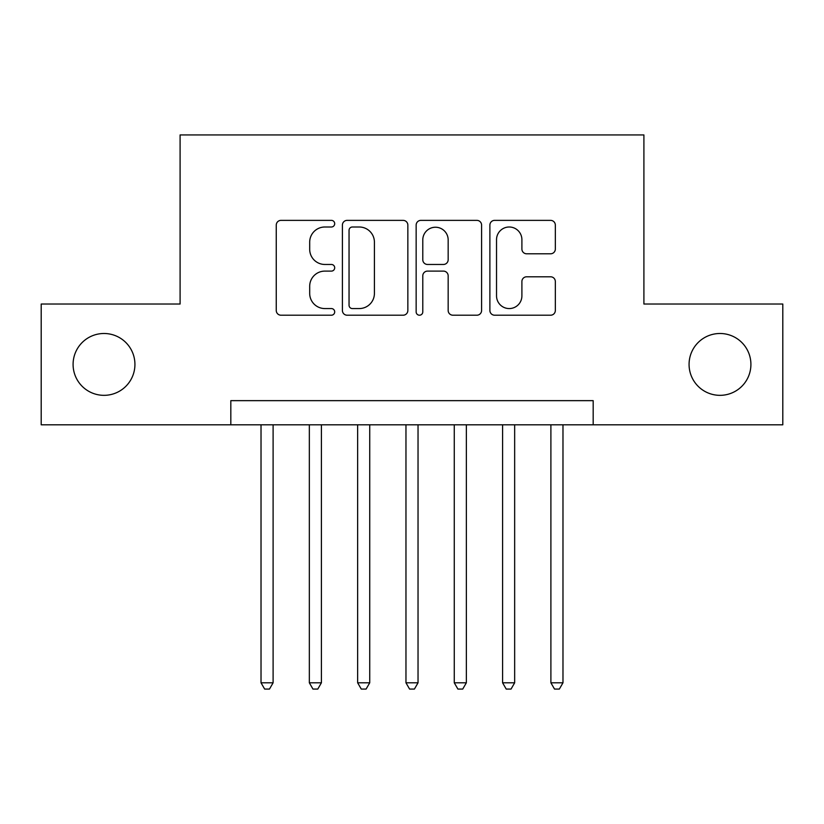 <?xml version="1.0" encoding="UTF-8"?>
<svg xmlns="http://www.w3.org/2000/svg" width="824" height="824" viewBox="0 0 824 824"><rect width="100%" height="100%" fill="white"/><g stroke="black" fill="none" stroke-linecap="round" stroke-linejoin="round"><path stroke-width="1.24" d="M334.699 223.685A3.317 3.317 0 0 0 331.382 220.368L280.994 220.368A4.738 4.738 0 0 0 276.256 225.107L276.256 310.463A4.738 4.738 0 0 0 280.994 315.211L331.382 315.211A3.317 3.317 0 0 0 334.699 311.894A3.317 3.317 0 0 0 331.382 308.567L324.862 308.567A15.172 15.172 0 0 1 309.69 293.396L309.69 286.278A15.172 15.172 0 0 1 324.862 271.106L331.382 271.106A3.317 3.317 0 0 0 334.699 267.79A3.317 3.317 0 0 0 331.382 264.463L324.862 264.463A15.172 15.172 0 0 1 309.69 249.291L309.69 242.174A15.172 15.172 0 0 1 324.862 227.002L331.382 227.002A3.317 3.317 0 0 0 334.699 223.685M689.07 364.414A30.921 30.921 0 0 0 719.991 395.335A30.921 30.921 0 0 0 750.911 364.414A30.921 30.921 0 0 0 719.991 333.493A30.921 30.921 0 0 0 689.07 364.414M73.089 364.414A30.921 30.921 0 0 0 104.009 395.335A30.921 30.921 0 0 0 134.93 364.414A30.921 30.921 0 0 0 104.009 333.493A30.921 30.921 0 0 0 73.089 364.414M550.587 253.792A4.738 4.738 0 0 0 555.335 249.054L555.335 225.107A4.738 4.738 0 0 0 550.587 220.368L494.637 220.368A4.738 4.738 0 0 0 489.889 225.107L489.889 310.463A4.738 4.738 0 0 0 494.637 315.211L550.587 315.211A4.738 4.738 0 0 0 555.335 310.463L555.335 281.54A4.738 4.738 0 0 0 550.587 276.792L526.639 276.792A4.738 4.738 0 0 0 521.901 281.54L521.901 295.888A12.69 12.69 0 0 1 509.211 308.567A12.69 12.69 0 0 1 496.532 295.888L496.532 239.691A12.69 12.69 0 0 1 509.211 227.002A12.69 12.69 0 0 1 521.901 239.691L521.901 249.054A4.738 4.738 0 0 0 526.639 253.792L550.587 253.792M230.823 424.803L41.2 424.803L41.2 304.025L180.095 304.025L180.095 134.93L643.904 134.93L643.904 304.025L782.8 304.025L782.8 424.803L593.177 424.803L593.177 400.649L230.823 400.649L230.823 424.803L593.177 424.803M407.849 225.107A4.738 4.738 0 0 0 403.111 220.368L347.151 220.368A4.738 4.738 0 0 0 342.403 225.107L342.403 310.463A4.738 4.738 0 0 0 347.151 315.211L403.111 315.211A4.738 4.738 0 0 0 407.849 310.463L407.849 225.107M420.889 220.368L476.849 220.368A4.738 4.738 0 0 1 481.597 225.107L481.597 310.463A4.738 4.738 0 0 1 476.849 315.211L452.901 315.211A4.738 4.738 0 0 1 448.163 310.463L448.163 275.844A4.738 4.738 0 0 0 443.415 271.106L427.532 271.106A4.738 4.738 0 0 0 422.784 275.844L422.784 311.894A3.317 3.317 0 0 1 419.468 315.211A3.317 3.317 0 0 1 416.151 311.894L416.151 225.107A4.738 4.738 0 0 1 420.889 220.368M352.363 227.002A3.317 3.317 0 0 0 349.046 230.318L349.046 305.251A3.317 3.317 0 0 0 352.363 308.567L359.243 308.567A15.172 15.172 0 0 0 374.415 293.396L374.415 242.174A15.172 15.172 0 0 0 359.243 227.002L352.363 227.002M448.163 239.928A12.69 12.69 0 0 0 435.474 227.239A12.69 12.69 0 0 0 422.784 239.928L422.784 259.725A4.738 4.738 0 0 0 427.532 264.463L443.415 264.463A4.738 4.738 0 0 0 448.163 259.725L448.163 239.928M261.023 424.803L261.023 682.797L273.104 682.797L273.104 424.803M273.104 682.797L269.479 689.07L264.648 689.07L261.023 682.797M309.34 424.803L309.34 682.797L321.412 682.797L321.412 424.803M321.412 682.797L317.786 689.07L312.955 689.07L309.34 682.797M357.647 424.803L357.647 682.797L369.729 682.797L369.729 424.803M369.729 682.797L366.103 689.07L361.273 689.07L357.647 682.797M405.964 424.803L405.964 682.797L418.036 682.797L418.036 424.803M418.036 682.797L414.421 689.07L409.579 689.07L405.964 682.797M454.271 424.803L454.271 682.797L466.353 682.797L466.353 424.803M466.353 682.797L462.728 689.07L457.897 689.07L454.271 682.797M502.589 424.803L502.589 682.797L514.66 682.797L514.66 424.803M514.66 682.797L511.045 689.07L506.214 689.07L502.589 682.797M550.896 424.803L550.896 682.797L562.977 682.797L562.977 424.803M562.977 682.797L559.352 689.07L554.521 689.07L550.896 682.797"/></g></svg>
